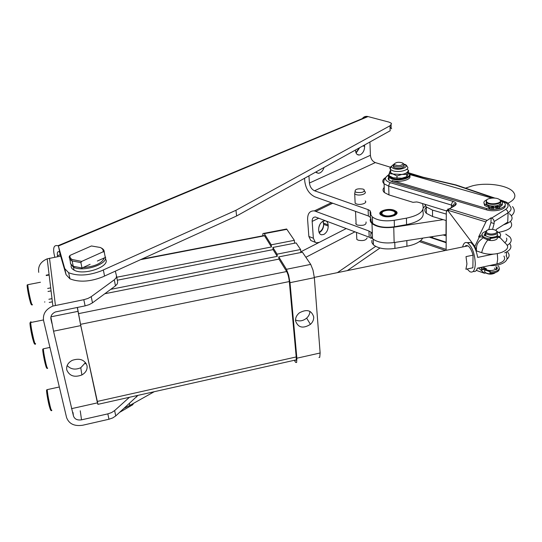 <?xml version="1.0" encoding="UTF-8"?>
<svg xmlns="http://www.w3.org/2000/svg" width="542" height="542" viewBox="0 0 542 542"><rect width="100%" height="100%" fill="white"/><g stroke="black" fill="none" stroke-linecap="round" stroke-linejoin="round"><path stroke-width="0.81" d="M506.519 238.073C507.197 239.652 506.689 241.129 505.002 242.518M382.767 216.028L380.701 214.903C376.554 211.617 387.638 207.749 394.034 210.201L396.202 211.38C400.321 214.625 389.163 218.534 382.767 216.028M379.949 213.67L380.897 212.268M380.457 214.232L380.477 214.679M382.035 211.847L382.049 212.342M383.025 215.635L382.998 214.944M356.108 153.081L359.685 147.681M364.576 144.971L364.637 146.415C364.515 150.33 363.086 153.101 360.349 154.714L359.19 155.026C357.015 155.026 355.782 153.508 355.498 150.473L355.477 150.019M324.014 167.478C323.201 170.134 321.826 171.956 319.888 172.932L318.391 173.298L315.742 172.071M409.759 175.926C412.008 179.605 399.393 182.945 392.103 180.547L486.452 208.467C495.659 211.475 509.263 206.936 504.243 202.62L501.059 200.764M408.492 173.081C413.268 176.678 399.881 180.987 392.144 178.271L389.007 176.428L389.19 173.894L388.058 175.662L388.939 177.485L392.062 179.036C400.247 181.719 413.81 177.281 409.074 173.555L408.573 173.162M491.723 218.026L493.498 219.368L494.182 221.515L494.121 223.541L490.944 222.572L491.093 217.837L491.723 218.026L505.672 209.375L507.434 210.689L508.098 212.803C511.397 210.587 511.912 208.243 509.649 205.784C508.125 201.78 504.995 201.922 502.99 200.865L502.475 201.014C508.653 203.494 509.717 206.278 505.672 209.375M482.908 237.017L478.627 236.956L486.391 220.953L491.093 217.837M478.979 267.843L482.488 267.457M485.849 272.972L484.399 273.215L478.423 267.965M509.331 213.69L510.659 214.822C513.891 218.893 511.533 222.213 503.579 224.781L496.262 229.435L495.977 230.465M479.257 237.159L474.86 246.393L476.703 251.014L481.655 252.653C494.981 257.531 514.134 249.916 505.462 243.405L499.724 237.26M483.193 237.667L480.422 240.12C477.807 242.267 476.486 245.038 476.459 248.432L476.343 250.208M488.742 229.578L490.944 222.572M492.583 229.381L494.121 223.541M465.585 188.108L472.455 185.838C486.425 182.18 507.441 185.113 513.132 191.773C516.594 195.967 514.873 199.781 507.962 203.23M511.431 215.777C514.785 212.769 515.144 209.707 512.502 206.583M394.325 163.792L393.275 164.897L393.695 165.899C398.092 167.613 401.608 167.282 404.23 164.917L403.119 163.508M393.309 166.408L393.729 167.41C398.126 169.131 401.636 168.806 404.257 166.435L404.251 166.082M394.278 163.948C396.209 162.112 399 161.807 402.645 163.02L403.187 163.962C400.795 165.954 397.889 166.164 394.454 164.592L394.278 163.948M486.093 203.772L486.404 203.236M486.12 203.812L486.398 203.365M486.899 199.652L486.079 202.091L486.533 202.593C490.259 206.217 504.25 203.738 500.191 200.188L500.015 200.032M500.334 200.337L501.709 201.292C503.091 202.843 502.468 204.226 499.839 205.445L499.575 206.881L496.093 207.681L495.456 205.926L493.22 206.035C490.158 205.946 487.915 205.33 486.492 204.198L486.465 201.549M499.629 199.707C503.979 203.04 490.578 205.608 486.953 202.112L486.526 201.644C484.04 198.501 495.612 196.577 499.365 199.497L499.629 199.707M393.567 214.815C388.77 216.549 384.922 216.312 382.015 214.11C381.412 213.135 381.853 212.234 383.336 211.394C387.117 209.876 390.68 209.876 394.034 211.38C395.619 212.518 395.464 213.663 393.567 214.815M382.334 212.112L381.622 214.564L382.002 214.984C385.403 216.949 389.373 217.057 393.905 215.316C395.687 214.259 396.026 213.175 394.915 212.044L394.474 211.705M394.908 214.869L395.565 213.399M315.485 242.416L310.81 240.492L308.852 236.447L313.364 238.25L315.315 242.308L316.453 242.802L319.299 242.349L346.284 228.541M323.025 221.177C320.166 222.979 318.71 225.79 318.669 229.618L318.743 230.777C318.974 233.06 319.902 234.408 321.541 234.815L323.886 234.408C326.718 232.606 328.154 229.815 328.208 226.034L328.134 224.889C327.91 222.498 326.928 221.122 325.186 220.77L323.025 221.177M322.93 221.224L323.676 224.307C323.628 228.074 322.192 230.851 319.373 232.647L319.184 232.735M359.461 147.81L355.904 152.587M323.134 221.129L323.635 223.731C323.594 227.505 322.158 230.282 319.333 232.078L319.001 232.227M318.784 227.579L319.929 224.341M362.002 119.084C363.289 116.991 365.118 116.103 367.483 116.435L388.885 122.085L391.033 123.068L391.541 123.759L390.023 125.764L390.152 130.778L236.61 215.98L235.96 210.282L390.023 125.764M129.443 403.519L129.816 405.43L124.226 408.241M54.803 257.22L54.058 253.852C52.926 247.43 54.2 244.733 57.892 245.763L58.401 246.007L64.749 268.615L68.631 272.714C77.899 276.352 88.969 275.668 101.849 270.654L103.353 269.936L104.545 276.047L103.048 276.766C90.223 281.813 79.193 282.497 69.952 278.818L66.07 274.672L59.403 251.732C57.567 251.217 56.93 252.565 57.493 255.763L57.689 256.678M473.193 271.393C475.083 272.023 476.493 270.953 477.421 268.175L496.933 263.947C503.593 262.199 505.923 259.577 503.924 256.081M467.367 269.279L469.826 271.691C473.071 273.127 474.9 270.553 475.3 263.961C474.887 254.042 472.38 247.057 467.793 242.999C465.293 241.691 463.573 243.006 462.624 246.956M495.523 272.504L495.036 272.843C491.851 274.259 488.654 274.191 485.436 272.653L484.717 272.077L484.623 269.753M484.921 268.934L484.304 269.205L484.778 269.93L489.927 271.698M485.497 272.701L486.018 273.093C488.83 274.442 491.628 274.496 494.412 273.263L494.697 273.073M485.72 233.378L485.72 235.695C488.809 237.633 492.326 237.857 496.269 236.366C497.631 235.526 497.888 234.618 497.028 233.629M486.459 230.655L485.436 233.026L485.781 233.446C488.877 235.384 492.393 235.607 496.343 234.117C497.739 233.256 497.976 232.328 497.048 231.332L496.377 230.797M487.129 230.167C490.158 228.954 493.098 229.042 495.937 230.438C497.21 231.393 497.149 232.322 495.747 233.216C491.818 234.584 488.64 234.266 486.201 232.261L487.129 230.167M484.48 268.398L484.805 268.818C487.834 270.865 491.276 271.115 495.151 269.577C496.519 268.683 496.75 267.714 495.842 266.657M497.021 236.929C497.752 237.884 497.468 238.765 496.16 239.564C493.715 240.709 490.916 240.865 487.753 240.031L486.12 239.13M490.483 238.487L496.228 237.525L497.156 236.766L496.384 236.298M485.754 234.469L485.124 235.858M90.108 264.34L82.011 268.012L80.894 262.613L81.673 261.413L72.106 259.489C70.352 258.371 69.661 257.003 70.02 255.39L69.247 256.569L69.288 257.85L71.144 260.343L72.12 260.926L80.894 262.613M105.317 258.873C111.733 265.919 84.118 276.081 74.078 270.133L74.01 270.099C71.585 268.744 70.711 267.03 71.388 264.936M70.521 263.527L73.427 267.07C83.028 272.755 109.802 263.568 105.087 256.42M70.02 255.39L91.429 245.966L100.324 247.484C102.499 248.575 103.454 250.004 103.197 251.759L104.254 252.118L105.284 257.457L104.376 257.87C101.91 263.385 94.762 266.63 82.953 267.585M115.304 271.156L116.516 275.898L116.178 277.843L114.301 279.814L91.219 296.677L87.906 298.473L83.814 299.692L85.114 305.871L89.193 304.645L92.486 302.836L115.453 285.864L117.316 283.879L117.648 281.915L116.571 276.176M129.45 397.272L114.633 410.572L111.611 412.557L107.838 413.871L108.962 419.244L112.729 417.923L115.737 415.931L137.986 395.355M133.461 403.377L132.77 404.732L119.796 412.252M104.254 252.118C104.355 250.485 103.434 249.144 101.49 248.087L100.914 247.802M69.749 258.934L70.385 261.915C70.155 263.669 71.09 265.126 73.197 266.271L82.011 268.012M381.338 213.873L382.069 215.289M382.794 211.387C380.518 212.701 380.308 214.022 382.171 215.357C385.911 217.03 389.901 217.024 394.142 215.343C395.843 214.395 396.365 213.372 395.694 212.274C392.51 209.801 388.214 209.503 382.794 211.387M382.733 216.021L380.66 214.591C379.915 213.379 380.484 212.261 382.367 211.238C386.954 209.449 391.243 209.463 395.233 211.278C397.178 212.681 396.961 214.083 394.576 215.499L394.285 215.641M405.118 177.342L401.92 178.203L406.785 176.658L408.316 173.684L408.58 170.357L406.744 174.375L401.846 174.449C405.003 173.874 406.94 172.932 407.652 171.624M393.045 174.043L389.176 173.569L390.159 170.832L390.464 172.62L393.045 174.043L401.846 174.449L396.968 176.001L393.045 174.043M389.176 173.569L389.237 175.838L393.133 177.79L401.92 178.203L393.133 177.79M499.995 206.698C501.919 205.791 502.685 204.734 502.278 203.521M492.82 206.834L490.578 206.949L492.82 206.834M498.647 206.536L496.404 206.651L498.647 206.536M484.006 203.23L484.623 205.479L488.62 207.356L489.893 208.717L493.803 209.137L493.85 207.789L489.934 207.369L488.66 206.014L484.656 204.144C483.234 202.566 483.843 201.17 486.499 199.951M495.408 205.926L496.052 209.022L499.528 208.223L500.009 206.407M262.728 235.831L262.945 233.507L264.089 233.331L271.251 244.821L294.347 240.316L294.591 243.195M294.347 240.316L286.63 229.002L264.089 233.331M318.967 357.469L319.733 357.3L320.132 352.991L314.346 277.68L312.991 270.079L310.715 264.394L302.429 252.206L278.757 256.901L286.454 269.293L288.622 275.031L290.011 282.673L296.874 358.201L296.61 362.503L295.6 362.361L294.367 360.281M313.71 316.928C313.845 319.712 312.748 322.192 310.424 324.367C302.992 328.913 298.032 327.734 295.553 320.83C295.39 317.781 296.664 315.126 299.367 312.863C306.765 308.865 311.548 310.22 313.71 316.928M295.525 319.956C299.306 321.65 303.019 321.033 306.657 318.113C308.771 316.149 309.855 313.893 309.916 311.338M87.005 365.62C87.58 369.508 85.873 372.618 81.883 374.962C74.491 377.693 69.457 376.026 66.781 369.962C66.151 365.891 67.987 362.679 72.276 360.335C79.64 357.903 84.552 359.664 87.005 365.62M67.167 365.532C70.765 369.353 75.304 370.084 80.772 367.733L85.521 362.557M472.881 267.768L465.896 269.245L466.94 263.927L466.012 256.617L473.044 255.153L472.881 267.768M490.219 237.755L495.49 236.725M485.286 232.735L484.196 235.404L485.93 235.878M490.131 239.869L490.49 238.087L490.131 239.869C486.818 239.578 484.406 238.758 482.902 237.41L482.123 235.059M490.164 238.778C486.845 238.487 484.433 237.667 482.929 236.319C481.621 234.95 481.791 233.649 483.444 232.416L485.537 231.407M486.309 269.794L490.402 270.986M495.103 269.604L496.953 269.313L497.116 266.779M481.574 268.825L481.547 269.869L483.058 269.753L483.085 268.703L481.574 268.825L481.221 267.816M362.957 189.05L364.122 189.625C364.685 192.092 362.103 193.006 356.358 192.349L355.091 191.672C354.82 189.253 357.442 188.379 362.957 189.05M355.091 191.699L354.637 193.826L356.053 194.585C360.179 196.089 367.456 193.582 364.82 191.59M356.731 237.464L356.826 239.415L358.133 240.167C363.011 241.109 366.013 240.35 367.144 237.891M356.04 222.43L356.128 224.334L357.442 225.072C363.641 225.892 366.514 224.855 366.053 221.969M365.2 200.913C367.822 202.945 360.586 205.479 356.48 203.941L355.146 203.236L355.064 201.394M490.015 272.111L489.982 273.161L490.015 272.111C497.597 271.718 500.462 269.753 498.62 266.21L498.389 265.987M499.351 268.608C499.25 271.515 496.133 273.032 489.982 273.161M497.454 268.534L496.865 267.565M484.304 269.205L483.058 269.753M484.169 268.229L483.085 268.703M489.941 271.366L490.883 270.6M494.771 268.568L494.419 268.026M500.537 235.465L499.71 237.694L499.744 236.603L498.261 236.326L498.227 237.416L499.71 237.694M498.227 237.416L497.156 236.766M484.047 235.086L485.781 233.534M497.326 231.658L499.799 233.141C500.923 234.313 500.91 235.465 499.744 236.603M489.805 237.26L490.49 238.087M498.261 236.326L497.156 235.655M50.867 317.097L53.55 331.196L73.448 415.971C74.633 419.169 77.33 420.457 81.544 419.84L107.838 413.871M464.819 246.508L466.228 245.479L467.949 245.865C470.056 247.328 471.757 250.424 473.044 255.153M77.289 307.443L80.751 325.613L97.973 404.332M97.126 401.466L97.885 404.352L295.248 360.084C296.088 360.884 296.406 359.841 296.203 356.954L97.126 401.466L80.541 324.333L77.398 307.416M278.757 256.901L278.967 259.096L286.664 271.528C287.938 273.94 288.825 277.28 289.32 281.549L296.203 356.954M263.426 235.987L264.354 235.519L271.461 246.969L271.251 244.821M52.384 301.819L49.234 302.443M278.967 259.096L104.775 293.75M110.724 289.353L277.267 256.346L277.057 254.164L300.593 249.51L300.844 252.518M48.875 299.265L51.998 298.649M300.593 249.51L296.101 242.904L272.883 247.45L273.093 249.611L117.323 280.2M51.063 290.891L48.008 291.488M116.767 277.24L271.461 246.969M47.669 288.446L50.697 287.856M272.883 247.45L277.057 254.164M273.093 249.611L277.267 256.346M51.903 323.357L50.934 319.184C50.46 315.932 51.978 313.52 55.48 311.935L85.114 305.871M492.502 207.234L490.625 207.024M488.62 207.356L488.66 206.014M496.052 209.022L496.093 207.681M493.22 206.035L493.85 207.789M500.51 202.254C501.194 204.049 499.514 205.269 495.456 205.926M390.64 170.188L390.159 170.832M406.785 176.658L406.744 174.375M407.096 169.477L408.58 170.357M397.022 178.284L396.968 176.001M395.809 211.692L396.961 213.175M394.407 211.224L394.42 211.658M105.284 257.457L104.938 255.661M81.673 261.413L103.197 251.759M104.376 257.87L97.377 261.041M86.137 363.431L85.019 363.675M83.814 299.692L52.899 306.054C45.724 309.197 42.622 314.069 43.59 320.668L66.571 417.523C68.976 423.905 74.376 426.473 82.77 425.226L108.962 419.244M38.726 272.348C37.832 266.176 40.65 261.671 47.188 258.846L60.86 256.081M496.187 269.645L496.262 268.459M493.484 254.11L477.671 257.409C476.249 249.876 473.891 244.882 470.585 242.43L467.116 242.667M466.262 246.21L465.713 245.675M506.045 255.777C510.239 260.688 500.815 266.352 489.419 265.533M154.219 391.717L129.816 405.43M375.64 246.386L337.381 272.653M379.962 248.012L347.307 270.614M104.545 276.047L236.61 215.98M103.353 269.936L235.96 210.282M368.045 116.557L58.401 246.007L59.681 251.867M391.663 128.752L390.064 127.417M304.557 178.277L304.787 181.421C305.878 188.975 309.265 194.124 314.956 196.861L368.364 215.973L370.945 217.843C369.685 219.822 370.023 221.719 371.981 223.528C376.819 227.105 384.075 228.331 393.756 227.206L443.18 219.652L432.55 216.515L426.391 213.345C424.345 211.265 424.332 209.185 426.351 207.105M308.852 236.447L307.612 219.652C307.497 213.602 309.746 210.675 314.374 210.892L368.953 231L370.904 232.118L370.979 234.015M372.293 231.935L371.514 232.918C370.267 234.943 370.606 236.881 372.544 238.737C377.347 242.41 384.549 243.683 394.142 242.552L446.195 234.469M422.794 238.101C420.402 241.915 415.118 244.625 406.934 246.244L394.935 248.419C385.443 249.733 378.262 248.541 373.404 244.835L371.914 242.68L371.853 240.397M371.087 236.759L371.141 238.317L369.197 237.186L368.953 231M313.364 238.25L312.165 221.4C312.117 218.385 313.242 216.935 315.532 217.037L369.197 237.186M355.694 223.731L356.087 223.528M369.929 141.997L370.416 155.283C370.823 158.928 372.456 161.36 375.315 162.586L390.355 167.193M408.573 172.769L422.936 177.166M498.552 206.807L498.565 206.421L496.946 206.99M495.415 207.268L493.701 207.39M492.082 207.342L490.862 207.2M446.29 214.097L432.53 210.1L426.351 206.976L424.813 204.266M443.18 219.652L446.262 220.56M503.579 224.781L507.725 222.139L508.098 212.803L494.182 221.515M498.708 232.322C509.975 230.201 513.884 226.57 510.435 221.414M430.023 236.983L446.154 242.186M446.181 235.885L443.132 234.943M504.683 252.85C510.639 250.241 512.312 247.118 509.697 243.48M505.774 234.11L509.744 236.854C512.339 239.957 511.452 242.809 507.075 245.411M498.227 206.231L496.425 206.692M423.349 207.925L425.402 205.852M371.053 219.076L371.107 221.285L372.611 223.365C377.523 226.942 384.786 228.074 394.407 226.766L406.554 224.618C418.993 221.908 424.481 217.708 423.011 212.003L422.99 209.422M478.627 236.956L482.068 234.781M474.86 246.393L447.99 210.763L448.193 210.35L485.808 221.895M475.849 250.404L476.703 251.014M446.113 250.35L446.303 212.295L447.231 210.16L447.99 210.763M446.459 210.926L418.512 202.329L416.703 201.942L412.977 202.329L388.953 194.903L384.366 192.545C382.645 190.879 382.591 189.178 384.21 187.43M446.147 242.728L429.278 237.098M446.737 210.364L448.193 210.35L449.433 208.853L447.739 209.11M505.056 205.316C506.689 209.368 494.324 212.383 486.411 209.808L392.13 181.807L388.628 179.842L388.126 178.535L388.661 177.214M409.806 174.578L491.824 198.067M308.92 175.852L309.435 183.027C309.977 186.827 311.677 189.415 314.536 190.777L368.113 209.639L368.364 215.973M422.564 203.575L422.956 205.648C424.433 211.292 418.925 215.459 406.439 218.155L394.244 220.296C384.596 221.603 377.307 220.486 372.374 216.949L370.863 214.889L370.809 212.708L370.091 210.716L368.113 209.639M30.819 324.353C28.963 318.283 30.386 329.678 32.628 338.581M35.535 343.52C35.487 345.356 34.837 343.797 33.577 338.852C31.917 331.758 30.948 326.325 30.67 322.537C30.657 321.46 30.847 321.42 31.253 322.422M43.556 351.148C41.741 344.583 43.089 355.22 45.149 363.587M47.608 367.984C47.561 369.319 47.025 367.937 46.009 363.838C44.471 357.151 43.577 352.137 43.333 348.804L43.733 348.716M364.637 146.415L362.896 145.9M384.915 177.966C382.367 179.917 382.096 181.868 384.102 183.819L388.716 186.143L451.445 205.059L451.967 202.911L453.187 201.441L390.396 182.715C384.691 180.608 383.926 178.155 388.113 175.351M388.953 194.903L388.716 186.143L389.176 184.09L390.396 182.715M409.664 174.28L455.592 185.093L493.715 198.026M453.688 184.355L452.726 184.355M459.575 186.055L458.302 185.94M500.266 200.262L502.475 201.014M503.721 201.102L499.649 199.727M487.062 220.337L449.433 208.853L454.813 205.723C457.069 204.083 456.527 202.661 453.187 201.441M453.119 205.987L454.813 205.723M446.12 249.395L420.545 240.716M484.399 273.215L476.337 270.404M328.208 226.034L323.676 224.307M497.326 253.697L497.664 259.259L496.933 263.947M391.229 166.441C389.705 167.498 389.502 168.562 390.619 169.632L392.964 170.811C399.549 173.067 410.985 169.497 407.049 166.455C406.69 165.235 405.694 164.483 404.047 164.192M404.183 164.436C410.213 166.645 400.402 170.805 394.054 168.677C391.06 167.532 390.809 166.238 393.302 164.788M492.055 209.097L492.095 207.755M264.32 233.663L286.881 229.334M290.011 282.673L314.346 277.68M51.788 410.091C51.734 411.608 51.178 410.28 50.121 406.107C48.455 398.939 47.493 393.445 47.222 389.63L47.71 389.522M47.398 391.717C45.521 385.233 47.032 397.184 49.2 405.816M32.324 304.428C32.276 306.006 31.653 304.401 30.454 299.604C28.916 292.971 28.021 287.998 27.771 284.692L28.245 284.604M27.974 286.826C26.179 280.614 27.452 290.776 29.573 299.38M29.586 299.435L31.212 304.441M49.22 405.89L50.657 410.091M264.537 235.777L140.595 259.652M286.664 271.528L78.434 313.662M49.139 275.004L46.233 275.56M77.94 311.365L50.921 316.819M97.37 402.875L71.497 408.668M80.751 325.613L53.55 331.196M289.32 281.549L80.541 324.333M320.132 352.991L296.874 358.201M310.715 264.394L286.454 269.293M50.792 317.978L50.934 319.184M73.448 415.971L72.98 412.421M497.752 207.464L497.712 208.812M488.83 206.502L488.789 207.843M80.236 410.789L81.544 419.84M136.327 395.728L136.577 397.049M115.737 415.931L114.633 410.572M92.486 302.836L91.219 296.677M114.301 279.814L115.453 285.864M49.498 258.222L55.433 305.349M482.82 267.037L486.479 268.825M64.749 268.615L66.07 274.672M354.956 231.813L305.871 257.274M60.419 254.516L57.493 255.763M300.783 251.813L319.136 242.43M315.945 211.305L332.707 203.216M328.134 224.889L323.601 223.162M312.165 221.4L318.771 218.162M406.832 240.58L406.934 246.244M394.793 242.45L394.935 248.419M432.53 210.1L432.55 216.515M432.604 236.576L432.611 237.965M394.142 242.552L393.756 227.206M446.012 234.496L446.08 220.506M506.363 256.251L506.533 252.01M487.753 240.031C484.954 243.48 482.922 247.687 481.655 252.653M507.759 252.287C509.805 254.726 509.5 257.077 506.851 259.327M451.425 207.39L451.445 205.059L453.227 206.346M392.13 181.807L392.103 180.547M486.411 209.808L486.452 208.467M375.315 162.586L314.536 190.777M309.435 183.027L370.416 155.283M406.554 224.618L406.439 218.155M394.407 226.766L394.244 220.296M45.162 363.648L46.565 367.91M32.642 338.655L34.329 343.648M35.223 344.177C34.498 344.543 33.692 342.754 32.798 338.804C30.996 332.097 29.898 322.578 30.67 322.537L43.448 319.956M47.371 368.397C46.693 368.655 45.995 367.117 45.284 363.777C43.726 357.849 42.506 348.885 43.333 348.804L49.939 347.422M409.501 174.023L455.998 184.944L494.927 198.115M447.231 210.16L454.433 205.642C455.551 204.47 455.781 203.907 455.144 203.955C454.528 203.284 453.769 203.9 452.875 205.797L452.868 206.238M484.44 273.243L476.323 270.417M393.695 165.899L393.729 167.41M402.909 163.23L403.566 163.759M486.425 202.491L486.377 204.097M382.015 214.11L381.622 214.564M484.717 272.077L484.778 269.93M485.72 235.695L485.781 233.446M393.363 164.66C390.802 166.773 389.894 168.427 390.619 169.632L390.707 172.857M310.424 324.367L306.657 318.113M81.883 374.962L80.772 367.733M482.902 237.41L482.929 236.319M364.536 190.899L364.739 191.522M356.826 239.415L356.501 232.396M356.128 224.334L355.525 211.38M355.146 203.236L354.712 193.894M51.51 410.612C50.833 410.931 50.121 409.406 49.369 406.053C47.649 399.772 46.93 394.298 47.222 389.63L59.322 386.988M44.884 301.935L44.519 302.009M32.053 304.929C31.28 305.119 30.501 303.33 29.708 299.557C28.028 293.161 27.012 284.604 27.771 284.692L40.454 282.24M355.091 191.672L354.637 193.826M314.319 277.382L467.949 245.865M49.092 274.611L46.192 275.167M264.354 235.519L141.753 259.123M489.04 208.216L489.08 206.875M492.725 207.105L492.739 206.712M484.623 205.479L484.656 204.144M389.007 176.428L388.492 177.01M390.172 172.214L389.434 172.708M395.382 212.62L395.694 212.274M72.106 259.489L71.497 260.573M73.265 266.305L72.12 260.926M52.899 306.054L47.188 258.846M73.021 266.176L72.736 266.671M74.078 270.133L73.427 267.07M486.201 232.261L485.436 233.026M486.018 273.093L485.436 272.653M470.585 242.43L467.793 242.999M68.631 272.714L69.952 278.818M57.892 245.763L367.483 116.435M391.087 125.046L391.161 128.054M321.541 234.815L320.566 234.435M331.331 202.722L314.374 210.892M373.404 244.835L373.201 239.279M486.526 201.644L486.079 202.091M394.454 164.592L393.492 165.696M426.351 206.976L426.391 213.345M372.544 238.737L371.981 223.528M445.477 250.479L419.4 241.603M388.207 175.086C384.481 178.013 383.113 180.92 384.102 183.819L384.366 192.545M389.014 180.249L388.939 177.485M318.391 173.298L316.264 172.586M359.19 155.026L357.137 154.402M372.611 223.365L372.374 216.949M396.216 212.017L396.202 211.38M370.091 210.716L370.335 217.064"/></g></svg>
